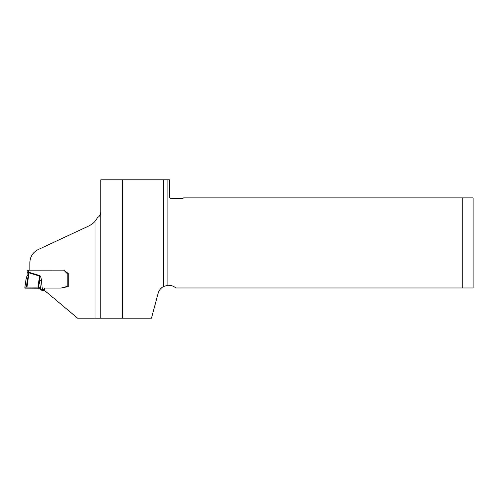 <?xml version="1.0" encoding="UTF-8"?>
<svg xmlns="http://www.w3.org/2000/svg" width="498" height="498" viewBox="0 0 498 498"><rect width="100%" height="100%" fill="white"/><g stroke="black" fill="none" stroke-linecap="round" stroke-linejoin="round"><path stroke-width="0.75" d="M462.256 287.962L473.1 287.962L473.1 197.874L462.256 197.874L462.256 287.962L175.782 287.962A10.844 10.844 0 0 0 167.894 285.273L167.894 179.797L122.489 179.797L122.489 318.203L151.46 318.203L158.134 293.291A10.844 10.844 0 0 1 163.699 286.431L167.894 285.273M40.413 288.211L39.603 280.492L38.589 287.165L41.471 289.294L42.971 289.624A1.083 1.083 0 0 0 43.955 289.002L44.135 288.61A0.903 0.903 180 0 1 44.92 288.093L44.023 290.017L77.613 318.203L122.489 318.203M100.808 212.235C100.727 214.532 99.7 216.263 97.726 217.427L95.025 221.293C93.842 222.861 91.7 224.455 88.607 226.061L38.215 249.56C32.824 252.362 30.042 256.731 29.868 262.664L29.868 270.146M122.489 179.797L100.808 179.797L100.808 318.203M167.894 179.797L169.445 179.797L169.445 196.785A1.805 1.805 0 0 0 171.25 198.596L182.094 198.596A1.805 1.805 0 0 0 183.544 197.874L462.256 197.874M44.926 288.081L60.781 288.081L68.276 286.618L68.276 273.477L63.607 270.103L29.868 270.103M44.447 289.108A0.903 0.903 0 0 0 44.135 289.475L43.955 289.867A1.083 1.083 180 0 1 42.971 290.49L41.471 290.166L38.589 288.218L24.9 288.143L24.9 287.19L26.979 287.097L29.002 272.848L28.529 272.755L28.567 275.332L27.521 278.843L26.27 278.419L26.07 278.973L24.9 287.19L26.07 278.973L27.066 275.624L27.234 270.196M27.297 270.19L63.358 270.146A0.903 0.903 180 0 1 63.993 270.414L66.782 273.197A1.083 1.083 0 0 0 67.193 273.452L68.276 273.576M41.402 280.33L39.603 280.492L39.74 275.624C40.543 275.898 41.097 277.467 41.402 280.33L42.38 289.624M60.519 288.081A6.804 6.791 0 0 0 61.049 288.025M61.802 287.881A6.804 6.791 0 0 0 61.883 287.856L66.359 286.661A0.423 0.423 180 0 1 66.464 286.649L67.193 286.649L67.193 273.452M67.996 286.667L67.193 286.649M28.567 272.238L28.529 272.755L27.066 272.692L29.158 272.344L39.74 275.624M38.589 288.218L38.589 287.165L37.91 287.128L26.979 287.097L38.203 287.134L37.91 288.205L24.9 288.143L24.9 287.19L26.344 287.097L27.521 278.843L26.07 278.973M26.27 278.413L27.066 275.624L28.567 275.332M37.91 287.128L39.585 276.122L29.002 272.848L29.158 272.344M163.699 179.797L163.699 286.431M95.025 318.203L95.025 221.293M28.517 270.146L28.517 272.748M66.464 286.966L66.464 286.649M66.359 286.991L66.359 286.661M44.135 289.475L44.135 288.61M43.955 289.867L43.955 289.002M42.971 290.49L42.971 289.624M40.251 288.977L40.251 288.043M42.262 290.49L42.262 289.624M41.471 290.166L41.471 289.294M38.203 288.199L38.203 287.134"/></g></svg>
